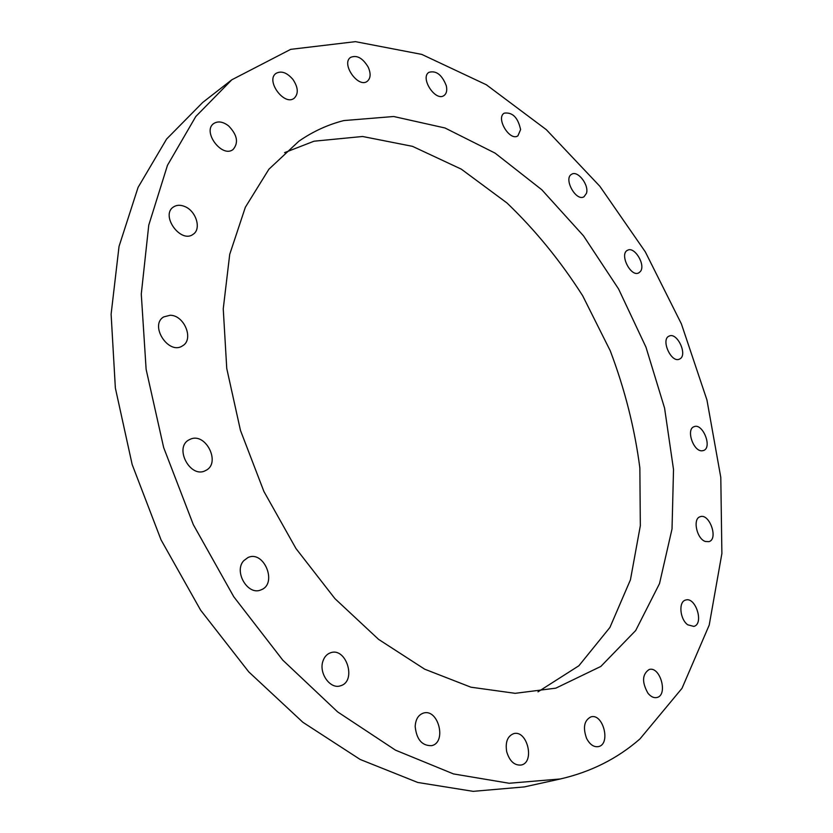 <?xml version="1.0" encoding="UTF-8"?>
<svg xmlns="http://www.w3.org/2000/svg" width="833" height="833" viewBox="0 0 833 833"><rect width="100%" height="100%" fill="white"/><g stroke="black" fill="none" stroke-linecap="round" stroke-linejoin="round"><path stroke-width="1.25" d="M702.146 450.788C693.379 451.809 685.798 429.203 694.035 426.704C702.688 422.654 712.684 447.633 703.541 450.507L702.146 450.788M705.405 541.492C696.7 538.92 692.442 518.657 700.136 516.741C709.372 512.899 718.671 539.055 708.966 541.648L705.405 541.492M687.725 624.792C679.822 619.263 678.343 601.624 685.58 600.072C695.617 596.366 704.312 624.021 693.816 626.406L687.725 624.792M647.98 693.264C641.764 682.196 642.139 674.282 649.126 669.524C660.184 665.827 668.389 695.243 656.883 697.523C653.822 698.148 650.854 696.732 647.98 693.264M586.609 738.444C582.715 727.553 584.162 720.368 590.941 716.869C603.207 713.027 611.12 744.306 598.396 746.618C593.783 747.295 589.847 744.567 586.609 738.444M506.703 751.751C505.162 742.193 507.464 736.174 513.617 733.675C527.227 729.437 535.244 762.445 521.166 765.038C514.409 765.61 509.588 761.185 506.703 751.751M415.178 726.532C415.584 719.379 418.312 714.912 423.351 713.121C438.252 708.123 447.113 742.38 431.692 745.65C422.071 745.941 416.573 739.569 415.178 726.532M323.006 660.944C324.443 656.81 326.9 654.113 330.378 652.843C346.226 646.627 357.034 681.332 340.572 685.757C330.316 689.714 318.456 673.012 323.006 660.944M243.757 560.682L247.942 557.558C264.019 549.822 277.858 583.902 261.031 589.847C248.005 596.084 233.417 571.521 243.757 560.682M190.143 439.314C205.689 431.713 221.422 463.44 205.626 470.51C190.434 479.225 173.451 447.165 189.33 439.699L190.143 439.314M170.13 315.259C184.364 315.093 194.266 339.635 182.448 345.882C168.63 355.368 149.097 325.214 163.737 316.904L170.13 315.259M184.697 206.49C196.161 210.905 201.68 229.117 193.1 234.312C180.823 243.84 160.217 215.435 173.389 207.021C176.575 204.897 180.344 204.72 184.697 206.49M228.575 125.877C237.301 134.904 238.8 142.766 233.084 149.471C222.192 158.489 201.898 131.489 213.696 123.565C217.986 120.827 222.952 121.608 228.575 125.877M292.924 79.427C298.235 87.434 298.662 93.692 294.226 98.211C284.407 106.416 265.3 80.562 275.983 73.408C281.294 70.513 286.937 72.523 292.924 79.427M368.259 67.244C371.008 73.637 370.685 78.312 367.301 81.28C358.284 88.621 340.77 63.683 350.578 57.394C356.878 54.759 362.772 58.039 368.259 67.244M446.29 85.726C447.311 90.349 446.561 93.619 444.041 95.514C435.576 102.022 419.728 77.792 428.912 72.325C436.19 70.316 441.99 74.783 446.29 85.726M520.604 129.604L517.897 135.852C509.775 141.631 495.479 117.88 504.257 113.142C512.534 112.059 517.991 117.547 520.604 129.604M586.474 193.308L584.016 196.755C576.04 201.93 563.118 178.387 571.677 174.253C577.727 170.14 589.233 185.009 586.474 193.308M640.442 271.443L638.796 272.87C630.789 277.545 619.034 253.898 627.561 250.275C634.454 246.058 645.877 264.884 640.442 271.443M679.78 358.961L679.436 359.127C671.221 363.407 660.454 339.302 669.138 336.095C677.167 331.826 688.006 355.097 679.78 358.961M560.39 778.959L524.394 786.904L473.154 791.35L417.718 782.458L360.137 759.446L302.889 722.294L248.765 671.887L200.607 610.141L161.04 539.846L132.166 464.522L115.36 388.032L111.112 314.197L119.036 246.412L138.07 187.404L166.6 139.049L202.721 102.438L231.813 79.791L195.797 116.505L167.475 165.298L148.763 225.118L141.277 294.07L146.129 369.373L163.653 447.55L193.329 524.665L233.761 596.74L282.762 660.121L337.646 711.913L395.498 750.158L453.506 773.93L509.14 783.259L560.39 778.959C590.951 771.91 617.482 758.561 639.973 738.913L682.008 688.318L709.216 625.094L721.888 553.549L720.795 477.424L706.936 399.944L681.404 323.902L645.315 251.858L599.854 186.269L546.323 129.667L486.305 84.747L421.8 54.405L355.441 41.65L290.686 49.355L231.813 79.791M537.993 691.838L578.883 665.765L609.933 627.426L630.446 579.789L640.327 525.738L639.859 467.948C634.704 428.401 624.844 389.355 610.256 350.808L582.694 295.788C560.63 261.166 535.39 230.22 506.964 202.96L461.274 169.13L412.47 146.337L362.574 136.487L314.02 141.204L284.584 152.637M343.79 120.577L393.665 116.505L444.968 127.97L495.073 153.105L541.814 189.768L583.464 235.791L618.575 288.968L645.96 347.142L664.578 408.097L673.522 469.531L672.023 528.955L659.507 583.621L635.694 630.529L600.832 666.442L555.84 688.152L515.2 693.327L470.905 687.194L424.674 669.18L378.588 639.38L334.908 598.615L295.975 548.541L263.915 491.491L240.466 430.411L226.753 368.478L223.244 308.835L229.721 254.336L245.35 207.25L268.892 169.234L298.828 141.246C312.802 131.541 327.796 124.658 343.79 120.577"/></g></svg>
